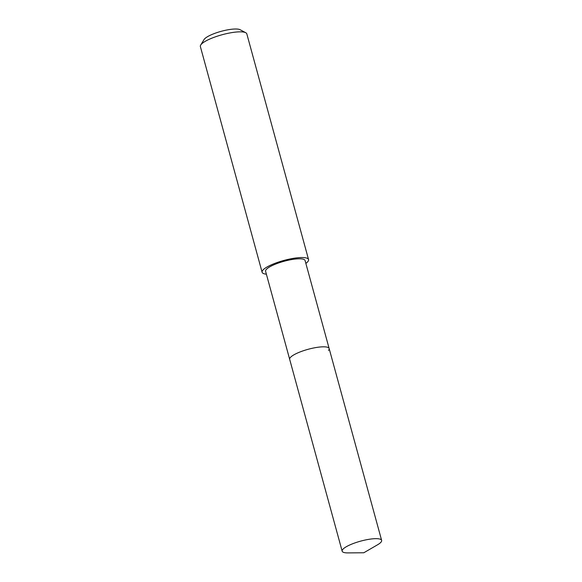 <?xml version="1.0" encoding="UTF-8"?>
<svg xmlns="http://www.w3.org/2000/svg" width="582" height="582" viewBox="0 0 582 582"><rect width="100%" height="100%" fill="white"/><g stroke="black" fill="none" stroke-linecap="round" stroke-linejoin="round"><path stroke-width="0.87" d="M342.834 549.357A20.465 4.809 -15.3 0 1 363.932 540.307A20.465 4.809 -15.3 0 1 381.632 540.38A20.465 4.809 -15.3 0 1 380.955 542.206A20.465 4.809 -15.3 0 1 377.485 544.832L363.808 552.762L347.992 552.9A20.465 4.809 -15.3 0 1 342.158 551.183A20.465 4.809 -15.3 0 1 342.834 549.357M342.158 551.183L265.596 271.314A20.465 4.809 164.7 0 1 266.272 269.488A20.465 4.809 164.7 0 1 287.37 260.438A20.465 4.809 164.7 0 1 305.07 260.51L329.15 348.538A20.465 4.809 164.7 0 0 311.45 348.458A20.465 4.809 164.7 0 0 290.353 357.508A20.465 4.809 164.7 0 0 289.676 359.334A20.465 4.809 -15.3 0 1 290.353 357.508A20.465 4.809 -15.3 0 1 311.45 348.458A20.465 4.809 -15.3 0 1 329.15 348.538A20.465 4.809 -15.3 0 1 328.474 350.364M266.381 274.187A24.073 5.66 -15.3 0 1 262.111 272.267A24.073 5.66 -15.3 0 1 262.911 270.113A24.073 5.66 -15.3 0 1 287.734 259.47A24.073 5.66 -15.3 0 1 308.555 259.557A24.073 5.66 -15.3 0 1 307.754 261.711A24.073 5.66 -15.3 0 1 305.856 263.391M308.555 259.557L246.812 33.858A24.073 5.66 164.7 0 0 245.757 32.73A24.073 5.66 164.7 0 0 223.146 34.469A24.073 5.66 164.7 0 0 201.168 44.414A24.073 5.66 164.7 0 0 200.695 45.054A24.073 5.66 164.7 0 0 200.368 46.567L262.111 272.267M245.757 32.73L240.09 29.711A19.257 4.532 164.7 0 0 222.004 31.108A19.257 4.532 164.7 0 0 204.413 39.059A19.257 4.532 164.7 0 0 204.042 39.576L200.695 45.054M329.15 348.538L381.632 540.38"/></g></svg>
